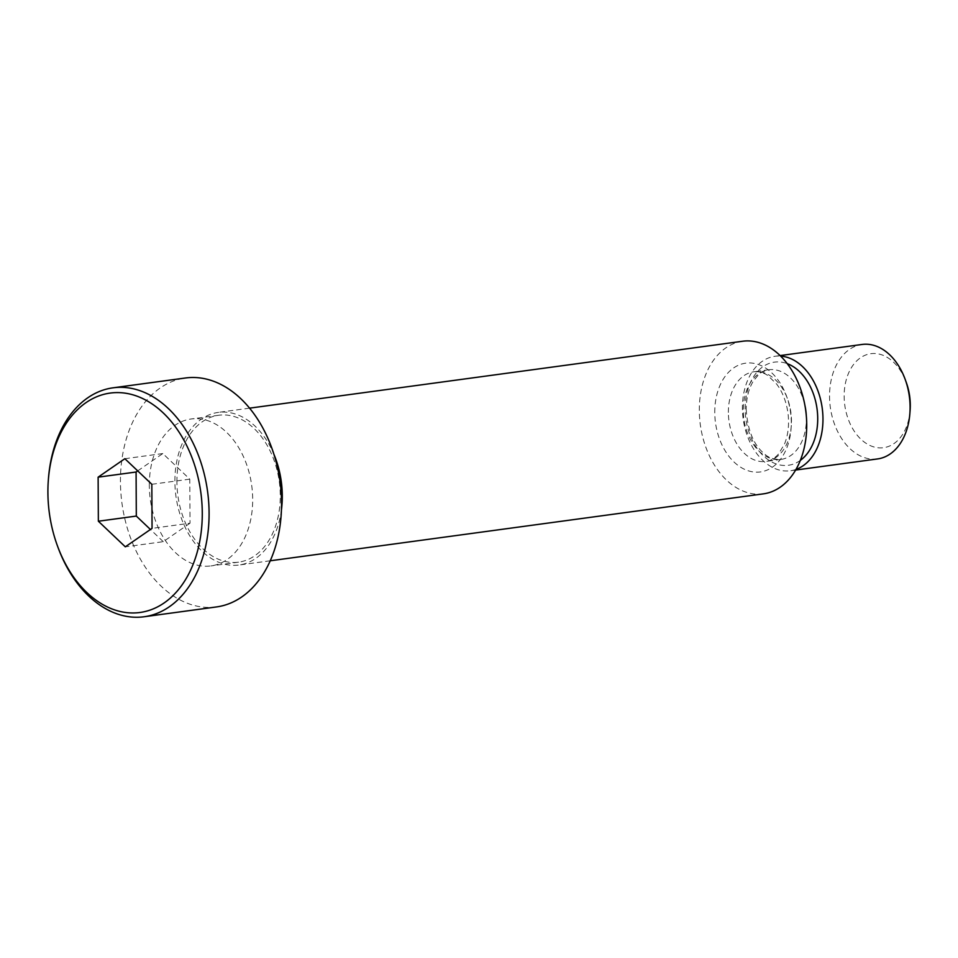 <?xml version="1.0" encoding="UTF-8"?>
<svg xmlns="http://www.w3.org/2000/svg" width="958" height="958" viewBox="0 0 958 958"><rect width="100%" height="100%" fill="white"/><g stroke="black" fill="none" stroke-linecap="round" stroke-linejoin="round"><path stroke-width="0.72" stroke-dasharray="4.79 3.59" d="M57.731 546.659A115.523 79.765 82.3 0 1 47.996 491.598A115.523 79.765 82.3 0 1 48.463 478.413M137.701 470.893L162.812 453.553L189.78 479.144L190.007 523.212L152.059 528.361M190.007 523.212L163.279 541.677L125.318 546.826M163.279 541.677L150.43 529.487M189.78 479.144L151.831 484.293M910.1 410.503A47.421 32.752 82.3 0 1 875.552 447.362A47.421 32.752 82.3 0 1 844.154 396.301A47.421 32.752 82.3 0 1 868.978 354.029A47.421 32.752 82.3 0 1 906.292 382.481M877.588 458.93A57.755 39.877 82.3 0 1 829.544 396.349A57.755 39.877 82.3 0 1 862.056 344.461M796.014 469.408A57.755 39.877 82.3 0 1 790.458 470.761A57.755 39.877 82.3 0 1 742.414 408.168A57.755 39.877 82.3 0 1 774.926 356.292A57.755 39.877 82.3 0 1 780.638 356.113M763.37 493.861A77.011 53.181 82.3 0 1 699.316 410.419A77.011 53.181 82.3 0 1 742.666 341.24M281.436 509.86A77.011 53.181 82.3 0 1 238.949 565.028A77.011 53.181 82.3 0 1 174.895 481.587A77.011 53.181 82.3 0 1 218.244 412.407A77.011 53.181 82.3 0 1 273.892 454.248M176.907 481.85A74.125 51.181 82.3 0 1 218.628 415.269A74.125 51.181 82.3 0 1 279.317 481.838A74.125 51.181 82.3 0 1 238.566 562.166A74.125 51.181 82.3 0 1 176.907 481.85M149.316 485.598A74.125 51.181 82.3 0 1 191.025 419.005A74.125 51.181 82.3 0 1 251.714 485.574A74.125 51.181 82.3 0 1 210.964 565.915A74.125 51.181 82.3 0 1 149.316 485.598M216.532 606.929A115.523 79.765 82.3 0 1 120.445 481.766A115.523 79.765 82.3 0 1 185.457 377.991M162.812 453.553L124.863 458.702M800.337 460.391A52.043 35.937 82.3 0 1 763.789 456.2A52.043 35.937 82.3 0 1 745.144 408.874A52.043 35.937 82.3 0 1 787.213 363.645M806.277 415.389A45.242 31.243 82.3 0 1 780.914 459.421A45.242 31.243 82.3 0 1 743.288 410.395A45.242 31.243 82.3 0 1 768.747 369.752A45.242 31.243 82.3 0 1 804.924 405.438M728.367 412.419A45.242 31.243 82.3 0 1 753.838 371.776A45.242 31.243 82.3 0 1 790.877 412.407A45.242 31.243 82.3 0 1 766.005 461.445A45.242 31.243 82.3 0 1 728.367 412.419M714.764 412.467A54.869 37.889 82.3 0 1 771.909 372.997A54.869 37.889 82.3 0 1 772.399 467.181A54.869 37.889 82.3 0 1 714.764 412.467M780.111 355.586L774.926 356.292M795.643 470.055L790.458 470.761M746.198 409.461C747.587 430.417 753.742 445.254 764.652 453.984C768.28 457.696 773.705 459.517 780.914 459.421L766.005 461.445C770.232 461.049 774.435 458.547 778.615 453.936L784.59 443.841C788.099 435.064 789.272 425.148 788.087 414.084C786.554 402.204 782.734 392.181 776.603 384.014L767.921 375.608C763.706 372.602 759.011 371.321 753.838 371.776L768.747 369.752C763.095 371.345 759.658 373.045 758.437 374.865L753.311 381.14C748.665 388.661 746.294 398.097 746.198 409.461M249.547 408.156L218.244 412.407M270.264 560.777L238.949 565.028M218.628 415.269L191.025 419.005M238.566 562.166L210.964 565.915"/><path stroke-width="1.44" d="M48.355 479.874L48.463 478.413A115.523 79.765 82.3 0 1 113.008 387.822A115.523 79.765 82.3 0 1 207.587 491.562A115.523 79.765 82.3 0 1 144.071 616.76A115.523 79.765 82.3 0 1 57.731 546.659L57.229 545.282A110.709 76.436 82.3 0 1 47.9 492.508A110.709 76.436 82.3 0 1 48.355 479.874A110.709 76.436 82.3 0 1 157.304 407.761A110.709 76.436 82.3 0 1 181.457 585.745A110.709 76.436 82.3 0 1 57.229 545.282M151.831 484.293L152.059 528.361L125.318 546.826L98.363 521.224L98.123 477.168L124.863 458.702L151.831 484.293M150.43 529.487L136.311 516.075L98.363 521.224M780.111 355.586L862.056 344.461A57.755 39.877 82.3 0 1 905.226 379.524L906.292 382.481A47.421 32.752 82.3 0 1 910.1 410.503L909.861 413.64A57.755 39.877 82.3 0 1 877.588 458.93L795.643 470.055M905.226 379.524A57.755 39.877 82.3 0 1 909.861 413.64M780.638 356.113A57.755 39.877 82.3 0 1 822.215 408.156A57.755 39.877 82.3 0 1 796.014 469.408M249.547 408.156L742.666 341.24A77.011 53.181 82.3 0 1 805.714 410.395A77.011 53.181 82.3 0 1 763.37 493.861L270.264 560.777M273.892 454.248A77.011 53.181 82.3 0 1 281.436 509.86M113.008 387.822L185.457 377.991A115.523 79.765 82.3 0 1 280.035 481.73A115.523 79.765 82.3 0 1 216.532 606.929L144.071 616.76M136.311 516.075L136.084 472.019L98.123 477.168M136.084 472.019L137.701 470.893M787.213 363.645A52.043 35.937 82.3 0 1 817.042 408.862A52.043 35.937 82.3 0 1 800.337 460.391M804.924 405.438A45.242 31.243 82.3 0 1 806.277 415.389"/></g></svg>
